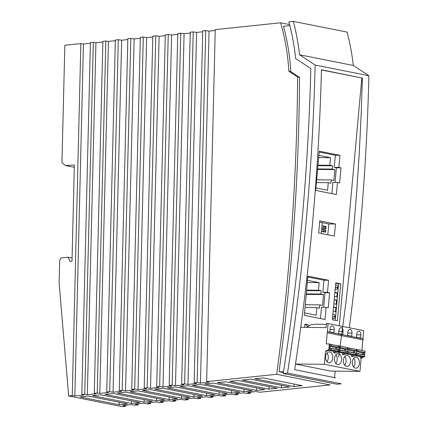 <?xml version="1.0" encoding="UTF-8"?>
<svg xmlns="http://www.w3.org/2000/svg" width="428" height="428" viewBox="0 0 428 428"><rect width="100%" height="100%" fill="white"/><g stroke="black" fill="none" stroke-linecap="round" stroke-linejoin="round"><path stroke-width="0.64" d="M125.682 405.145L125.655 406.226L122.718 405.455L131.043 404.588L135.227 405.23L138.132 404.925L135.195 404.155L143.519 403.288L147.703 403.93L150.619 403.625L147.681 402.855L156.006 401.983L160.19 402.63L163.1 402.325L160.168 401.55L168.493 400.683L172.677 401.325L175.587 401.025L172.65 400.25L180.974 399.383L185.164 400.025L188.074 399.725L185.137 398.95L193.461 398.083L197.645 398.725L200.561 398.42L197.624 397.649L205.948 396.783L210.132 397.425L213.048 397.12L210.111 396.349L218.435 395.477L222.619 396.125L225.535 395.82L222.597 395.044L230.922 394.177L235.106 394.819L238.016 394.52L235.084 393.744L243.404 392.877L247.593 393.519L250.503 393.22L247.566 392.444L255.891 391.577L260.074 392.219L330.106 384.922L276.702 374.297A1794.235 1343.867 -78.7 0 0 297.599 77.003L288.846 71.235A189.283 141.775 -78.7 0 0 280.602 22.796L215.247 29.607L206.644 381.599L276.702 374.297M250.503 393.22L250.53 392.134M238.016 394.52L238.043 393.434M225.535 395.82L225.561 394.739M213.048 397.12L213.074 396.039M200.561 398.42L200.588 397.339M188.074 399.725L188.101 398.639M175.587 401.025L175.614 399.939M163.1 402.325L163.127 401.245M150.619 403.625L150.645 402.545M138.132 404.925L138.158 403.845M68.673 395.975L72.252 395.6L80.855 43.608L64.831 45.277L61.964 162.694L65.398 165.534L74.36 165.01L72.011 261.134L69.978 261.342L68.17 257.217L61.274 257.929L59.69 260.085L59.118 282.929L68.673 395.975L122.076 406.6L125.655 406.226M131.728 389.405L140.331 37.413L143.284 37.102L134.686 389.095L131.728 389.405L134.076 390.026L125.543 390.914L122.199 390.4L119.241 390.705L127.844 38.713L130.802 38.408L122.199 390.4M205.718 30.597L197.115 382.589L194.157 382.9L202.76 30.907L205.718 30.597L209.062 31.116L200.459 383.108L208.992 382.215L206.644 381.599M105.828 41.008L97.226 393L94.272 393.311L102.875 41.313L105.828 41.008L108.423 41.404L115.341 40.687M193.231 31.897L184.629 383.895L181.67 384.2L190.273 32.207L193.231 31.897L196.575 32.416L187.972 384.408L196.511 383.52L194.157 382.9M81.823 394.605L90.426 42.613L93.341 42.308L84.739 394.3L81.823 394.605L83.642 395.087L74.847 396.002L72.252 395.6M180.744 33.202L172.142 385.195L169.188 385.5L177.786 33.507L180.744 33.202L184.088 33.716L175.485 385.708L184.024 384.82L181.67 384.2M168.258 34.502L159.655 386.495L156.702 386.805L165.304 34.807L168.258 34.502L171.607 35.016L163.004 387.008L171.537 386.12L169.188 385.5M155.771 35.802L147.168 387.795L144.215 388.105L152.817 36.113L155.771 35.802L159.12 36.316L150.517 388.308L159.05 387.42L156.702 386.805M106.754 392.005L115.357 40.013L118.315 39.708L109.712 391.7L106.754 392.005L108.578 392.487L99.82 393.402L97.226 393M139.929 402.582L100.767 394.787L92.443 395.659L131.605 403.449L139.929 402.582M131.685 400.94L131.605 403.449M264.793 389.571L225.626 381.776L217.306 382.648L256.468 390.438L264.793 389.571M256.549 387.929L256.468 390.438M302.248 385.665L263.086 377.876L254.762 378.743L293.924 386.532L302.248 385.665M294.004 384.028L293.924 386.532M243.981 391.738L252.306 390.871L213.144 383.081L204.819 383.948L243.981 391.738L244.062 389.229M239.819 392.171L200.657 384.381L192.333 385.248L231.495 393.038L239.819 392.171M231.575 390.534L231.495 393.038M214.845 394.776L175.683 386.982L167.359 387.848L206.521 395.643L214.845 394.776M206.521 395.643L206.601 393.134M194.039 396.943L202.358 396.077L163.196 388.282L154.872 389.154L194.039 396.943L194.114 394.434M119.123 404.749L79.961 396.959L88.28 396.093L127.448 403.882L119.123 404.749L119.203 402.24M169.065 399.543L177.39 398.677L138.228 390.887L129.903 391.754L169.065 399.543L169.146 397.04M181.552 398.243L189.877 397.377L150.715 389.587L142.39 390.454L181.552 398.243L181.633 395.734M152.416 401.282L113.254 393.487L104.93 394.354L144.092 402.149L152.416 401.282M144.092 402.149L144.172 399.64M219.008 394.343L179.846 386.548L188.17 385.682L227.332 393.471L219.008 394.343L219.088 391.834M277.274 388.271L238.112 380.476L229.788 381.343L268.955 389.138L277.274 388.271M269.03 386.628L268.955 389.138M281.437 387.832L289.761 386.966L250.599 379.176L242.275 380.043L281.437 387.832L281.517 385.328M156.578 400.849L164.903 399.977L125.741 392.187L117.416 393.054L156.578 400.849L156.659 398.34M289.852 25.643L283.448 26.311C287.418 40.788 289.874 55.897 290.805 71.626L299.557 77.393L297.599 77.003M283.4 372.569L279.061 371.707C292.099 273.433 298.931 175.33 299.557 77.393M200.459 383.108L197.115 382.589M187.972 384.408L184.629 383.895M175.485 385.708L172.142 385.195M163.004 387.008L159.655 386.495M150.517 388.308L147.168 387.795M144.215 388.105L146.563 388.72L138.03 389.614L134.686 389.095M119.241 390.705L121.595 391.326L113.056 392.214L109.712 391.7M94.272 393.311L96.091 393.787L87.333 394.702L84.739 394.3M72.086 257.993L68.17 257.217M74.301 167.305L65.398 165.534M80.855 43.608L83.449 44.009L90.41 43.282M93.341 42.308L95.936 42.709L102.854 41.987M118.315 39.708L121.659 40.221L113.056 392.214M127.822 39.579L121.659 40.221M130.802 38.408L134.146 38.921L125.543 390.914M140.309 38.279L134.146 38.921M143.284 37.102L146.633 37.621L138.03 389.614M152.796 36.974L146.633 37.621M165.283 35.674L159.12 36.316M177.77 34.374L171.607 35.016M190.251 33.074L184.088 33.716M202.738 31.774L196.575 32.416M215.225 30.468L209.062 31.116M289.579 24.578L280.602 22.796M290.805 71.626L288.846 71.235M283.518 371.804L279.061 371.707M368.882 75.719L353.309 65.473L299.552 54.779L315.12 65.024L368.882 75.719A1807.931 1354.139 101.3 0 1 349.296 327.778M332.893 314.275L333.856 314.468A2.054 1.348 90.6 0 1 335.006 316.768L332.652 316.886M353.309 65.473A205.445 153.877 101.3 0 0 347.092 32.095L293.335 21.4L288.857 21.871A199.967 149.773 -78.7 0 1 295.657 58.604L310.846 68.598A1802.452 1350.035 -78.7 0 1 283.25 373.548L287.509 373.098A1807.931 1354.139 -78.7 0 0 315.12 65.024M334.225 299.611L336.526 300.065L336.14 304.276L333.845 303.816M299.552 54.779A205.445 153.877 -78.7 0 0 293.335 21.4M304.313 315.35L325.018 319.47L326.115 307.379L328.255 307.807L329.619 292.779L327.484 292.356L328.586 280.27L307.882 276.151L304.313 315.35M336.526 300.065L334.188 300.044M321.439 69.951L361.837 77.987L339.276 325.788M335.145 371.124L334.557 377.614M318.651 232.993L319.753 220.885L335.482 224.015L334.38 236.122L318.651 232.993M319.256 151.202L339.96 155.321L338.858 167.412L340.998 167.835L339.629 182.858L337.494 182.435L336.392 194.521L315.687 190.401L319.256 151.202M337.376 320.775L332.39 319.786L335.755 282.844L340.736 283.839L337.376 320.775M295.502 364.003L324.354 364.303L359.959 371.386L330.753 371.081L295.497 364.067M304.65 327.393L304.945 324.135L307.791 324.702L308.963 325.671M283.25 373.548L337.007 384.242L341.266 383.798L287.509 373.098M335.268 320.358L338.596 283.817L340.736 283.839M335.718 283.245L338.596 283.817M334.99 316.907A2.054 1.348 90.6 0 1 333.621 318.694L333.637 318.694A2.054 1.348 90.6 0 1 333.471 318.678L332.508 318.486M333.556 306.94L335.857 307.4L335.477 311.611L333.177 311.151M334.894 292.276L337.194 292.731L336.809 296.941L334.509 296.486M335.563 284.941L336.526 285.134L335.547 285.123M335.178 289.151L336.14 289.344A2.054 1.348 90.6 0 0 336.296 289.36A2.054 1.348 90.6 0 0 337.665 287.573L337.676 287.434A2.054 1.348 90.6 0 0 336.526 285.134M335.584 377.817L294.641 369.669C309.952 269.747 318.887 169.782 321.444 69.769L361.837 77.987M326.115 307.379L321.503 307.336L320.481 318.566M337.194 292.731L334.856 292.709M315.907 187.956L327.575 190.278L328.265 182.676L330.935 183.205L331.235 179.947L333.904 180.477L334.894 169.611L332.224 169.081L332.519 165.823L329.849 165.288L330.544 157.686L318.876 155.364M331.235 179.947L316.65 179.803M327.484 292.356L322.867 292.313L325.007 292.736L323.675 307.358M329.619 292.779L325.007 292.736M335.857 307.4L333.519 307.379M338.634 357.343L345.867 302.933L350.115 265.424L353.769 227.899L356.824 190.369L359.279 152.85L361.13 115.362L362.388 77.917M307.802 277.007L323.969 280.222L322.867 292.313M328.586 280.27L323.969 280.222M83.449 44.009L74.847 396.002M95.936 42.709L87.333 394.702M108.423 41.404L99.82 393.402M327.811 234.811L328.8 223.951L335.482 224.015M319.646 222.014L322.257 222.533L321.257 233.511M328.8 223.951L322.247 222.646M335.049 182.408L336.381 167.792L340.998 167.835M336.381 167.792L334.247 167.364L338.858 167.412M334.247 167.364L335.343 155.278L339.96 155.321M335.343 155.278L319.176 152.063M331.855 193.617L332.877 182.392L337.494 182.435M321.749 228.097L324.215 228.258L324.413 226.086L321.952 225.856M321.439 231.548L323.9 231.709L324.098 229.531L321.642 229.306M323.675 228.445L325.328 228.541L325.526 226.364L326.05 226.556L325.852 228.734L323.691 228.252M323.381 231.703L325.542 232.179L325.013 231.987L325.21 229.815L324.076 229.75M325.526 226.364L324.392 226.3M325.852 228.734L325.328 228.541M323.359 231.89L325.013 231.987M325.21 229.815L325.74 230.007L325.542 232.179M323.033 229.322L322.835 231.495L323.9 231.709M322.835 231.495L321.444 231.478M324.215 228.258L321.76 228.033M323.145 228.044L323.343 225.872M334.894 169.611L317.597 169.445M317.94 165.679L332.519 165.823M317.983 165.176L329.849 165.288M330.544 157.686L318.678 157.568M316.399 182.558L328.265 182.676M332.224 169.081L317.64 168.942M304.533 312.905L316.196 315.227L316.891 307.62L319.561 308.149L319.855 304.891L322.525 305.421L323.515 294.56L320.845 294.025L321.144 290.767L318.475 290.238L319.165 282.63L307.502 280.308M323.515 294.56L306.218 294.389M306.56 290.628L321.144 290.767M306.609 290.12L318.475 290.238M319.165 282.63L307.299 282.517M305.025 307.507L316.891 307.62M319.855 304.891L305.276 304.752M320.845 294.025L306.266 293.886M324.354 364.303L325.558 351.147L328.795 349.719L329.319 343.962L326.222 343.93L327.238 332.797A0.546 0.412 -78.7 0 0 327.34 331.711L328.083 323.557L326.43 323.541L326.056 327.618L300.745 327.35M307.743 326.446L304.945 324.135M359.959 371.386L361.162 358.231L364.426 356.497M364.56 355.047L364.79 352.517M361.874 350.425L362.842 339.88A0.546 0.412 101.3 0 0 362.939 338.794L363.688 330.641L328.083 323.557M362.939 338.794L327.452 331.732M330.015 328.715A3.221 2.113 -89.4 0 1 332.144 325.911A3.221 2.113 -89.4 0 1 334.198 329.549L333.904 332.738L329.721 331.909L330.015 328.715M347.814 332.256A3.221 2.113 -89.4 0 1 349.938 329.453A3.221 2.113 -89.4 0 1 351.998 333.091L351.709 336.28L347.525 335.445L347.814 332.256M360.9 334.856A3.221 2.113 90.6 0 0 358.873 331.224A3.221 2.113 90.6 0 0 356.717 334.027L356.422 337.216L360.606 338.05L360.9 334.856L356.642 334.814M343.096 331.32A3.221 2.113 90.6 0 0 341.068 327.682A3.221 2.113 90.6 0 0 338.917 330.486L338.623 333.68L342.807 334.509L343.096 331.32L338.842 331.272M306.378 327.479L311.161 324.627L313.521 324.649A6.848 4.494 -89.4 0 1 315.136 324.21L326.361 324.328M327.238 332.797L362.842 339.88M325.558 351.147L326.361 351.308L329.597 349.879L330.122 344.123L329.319 343.962M361.162 358.231L360.36 358.07L360.488 356.695L355.251 355.652M347.9 347.9L356.824 349.435L356.299 355.192L353.063 356.62L351.463 356.299L351.586 354.924L346.348 353.881M338.837 347.927L340.233 347.547L340.362 346.145L347.921 347.664L347.397 353.421L344.16 354.849L342.56 354.528L342.684 353.154L337.451 352.11M338.398 345.77L339.024 345.894L338.495 351.65L335.263 353.079L333.658 352.758L336.906 351.179M328.549 350.339L333.786 351.383L333.658 352.758M355.363 368.123A5.478 3.595 90.6 0 0 355.877 368.166A5.478 3.595 90.6 0 0 359.445 363.008A5.478 3.595 90.6 0 0 356.358 357.257A5.478 3.595 90.6 0 0 355.957 357.209A5.478 3.595 90.6 0 0 352.276 362.286A5.478 3.595 90.6 0 0 355.363 368.123M347.456 355.486A5.478 3.595 90.6 0 0 347.06 355.438A5.478 3.595 90.6 0 0 343.379 360.515A5.478 3.595 90.6 0 0 346.461 366.352A5.478 3.595 90.6 0 0 346.98 366.395A5.478 3.595 90.6 0 0 350.548 361.237A5.478 3.595 90.6 0 0 347.456 355.486M328.661 362.81A5.478 3.595 90.6 0 0 329.175 362.853A5.478 3.595 90.6 0 0 332.743 357.696A5.478 3.595 90.6 0 0 329.656 351.944A5.478 3.595 90.6 0 0 329.255 351.896A5.478 3.595 90.6 0 0 325.574 356.973A5.478 3.595 90.6 0 0 328.661 362.81M338.559 353.715A5.478 3.595 90.6 0 0 338.157 353.667A5.478 3.595 90.6 0 0 334.477 358.744A5.478 3.595 90.6 0 0 337.564 364.581A5.478 3.595 90.6 0 0 338.077 364.624A5.478 3.595 90.6 0 0 341.646 359.466A5.478 3.595 90.6 0 0 338.559 353.715M353.592 366.973A5.478 3.595 90.6 0 0 353.683 358.359M344.695 365.202A5.478 3.595 90.6 0 0 344.781 356.588M326.89 361.66A5.478 3.595 90.6 0 0 326.981 353.046M335.793 363.431A5.478 3.595 90.6 0 0 335.884 354.817M360.36 358.07L363.607 356.492M363.763 354.801L363.95 352.747M355.513 355.54L360.119 356.454L364.608 356.503L364.736 355.101L362.992 354.561A0.824 0.615 -78.7 0 1 363.142 352.972L356.62 351.672M356.636 351.468L358.033 351.088L358.161 349.687L365.105 351.067L364.977 352.469L363.142 352.972M358.033 351.088L364.977 352.469M356.802 349.671L358.161 349.687M356.305 355.106L357.664 355.117L357.792 353.721L356.471 353.309M364.608 356.503L357.664 355.117M357.792 353.721L364.736 355.101M351.463 356.299L354.71 354.721M354.865 353.03L355.053 350.976M342.56 354.528L345.808 352.95M345.963 351.26L346.15 349.205M337.061 349.489L337.248 347.434M328.811 350.227L333.417 351.142L337.906 351.19L338.034 349.788L336.29 349.248A0.824 0.615 -78.7 0 1 336.44 347.659L329.918 346.359M330.1 344.358L338.404 345.754L338.275 347.156L336.44 347.659M329.603 349.794L330.962 349.804L331.09 348.408L329.769 347.996M329.935 346.156L331.331 345.776L331.459 344.374M331.09 348.408L338.034 349.788M337.906 351.19L330.962 349.804M331.331 345.776L338.275 347.156M338.495 351.65L336.895 351.329M337.713 351.998L342.32 352.913L346.803 352.961L339.864 351.575L339.993 350.179L338.666 349.767M338.505 351.565L339.864 351.575M339.003 346.129L340.362 346.145M340.233 347.547L347.172 348.927L347.301 347.525M347.172 348.927L345.337 349.43A0.824 0.615 -78.7 0 0 345.193 351.019L346.931 351.559L346.803 352.961M339.993 350.179L346.931 351.559M347.397 353.421L345.792 353.1M346.616 353.769L351.222 354.684L355.705 354.732L355.834 353.33L354.095 352.79A0.824 0.615 -78.7 0 1 354.24 351.201L347.718 349.901M347.402 353.335L348.761 353.346L348.89 351.95L347.568 351.538M347.739 349.697L349.13 349.318L349.259 347.916M349.13 349.318L356.075 350.698L356.203 349.296M356.075 350.698L354.24 351.201M348.89 351.95L355.834 353.33M355.705 354.732L348.761 353.346M356.299 355.192L354.694 354.871M364.399 356.802L363.597 356.642M329.597 349.879L328.795 349.719M335.006 316.768L332.668 316.747M333.856 314.468L332.877 314.457M337.665 287.573L335.327 287.546M337.676 287.434L335.338 287.413M347.745 333.043L351.998 333.091M329.94 329.501L334.198 329.549M356.476 353.266L362.992 354.561M329.774 347.953L336.29 349.248M338.671 349.724L345.193 351.019M345.337 349.43L338.815 348.13M347.573 351.495L354.095 352.79M362.998 338.799L327.393 331.716"/></g></svg>
